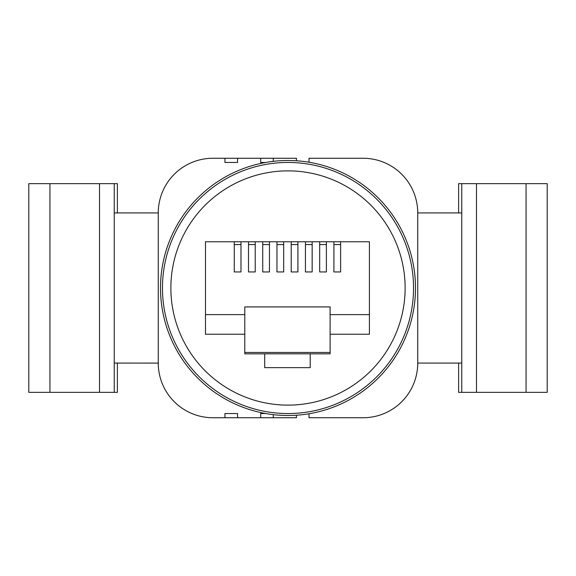 <?xml version="1.0" encoding="UTF-8"?>
<svg xmlns="http://www.w3.org/2000/svg" width="576" height="576" viewBox="0 0 576 576"><rect width="100%" height="100%" fill="white"/><g stroke="black" fill="none" stroke-linecap="round" stroke-linejoin="round"><path stroke-width="0.86" d="M309.017 413.755L309.017 417.737L363.096 417.737A54.641 54.641 0 0 0 417.737 363.096L417.737 212.904A54.641 54.641 0 0 0 363.096 158.263L309.017 158.263L309.017 162.245M114.235 212.94L158.263 212.94L158.263 363.096L114.235 363.06M476.489 183.658L476.489 392.342L526.068 392.342L526.068 183.658L458.618 183.658L458.618 212.94M526.068 183.658L547.2 183.658L547.2 392.342L526.068 392.342M158.263 363.06L158.263 363.096A54.641 54.641 0 0 0 212.904 417.737L237.564 417.737L212.904 417.737L224.95 417.737L224.95 413.539L237.564 413.539L237.564 417.737L260.676 417.737L260.676 413.539L265.723 413.539L260.676 413.539M224.95 413.539L237.564 413.539M224.95 162.461L237.564 162.461L224.95 162.461L224.95 158.263L237.564 158.263L212.904 158.263A54.641 54.641 0 0 0 158.263 212.904L158.263 212.94M476.489 392.342L461.765 392.342L461.765 183.658M458.618 363.06L458.618 392.342L461.765 392.342M237.564 162.461L237.564 158.263L260.676 158.263L260.676 162.461L265.723 162.461L260.676 162.461M417.737 363.06L461.765 363.06M417.737 212.94L461.765 212.94M49.932 392.342L49.932 183.658L99.511 183.658L99.511 392.342L28.8 392.342L28.8 183.658L49.932 183.658M117.382 363.06L117.382 392.342L99.511 392.342M117.382 212.94L117.382 183.658L99.511 183.658M114.235 183.658L114.235 392.342M273.29 414.648L273.29 417.737L260.676 417.737M296.41 415.224L296.41 417.737L273.29 417.737M296.41 160.776L296.41 158.263L273.29 158.263L273.29 161.352M273.29 158.263L260.676 158.263M212.904 158.263L224.95 158.263M160.502 288A127.498 127.498 0 0 0 288 415.498A127.498 127.498 0 0 0 415.498 288A127.498 127.498 0 0 0 288 160.502A127.498 127.498 0 0 0 160.502 288M288 413.539A125.539 125.539 0 0 1 162.461 288A125.539 125.539 0 0 1 288 162.461A125.539 125.539 0 0 1 413.539 288A125.539 125.539 0 0 1 288 413.539M288 405.13A117.13 117.13 0 0 1 170.87 288A117.13 117.13 0 0 1 288 170.87A117.13 117.13 0 0 1 405.13 288A117.13 117.13 0 0 1 288 405.13M310.212 367.646L264.679 367.646L264.679 353.808L310.212 353.808L310.212 367.646M264.679 353.851L244.786 353.851L244.786 352.447L330.106 352.447L330.106 353.851L310.212 353.851M330.106 352.447L330.106 306.914L244.786 306.914L244.786 352.447M234.266 241.762L234.266 271.944L240.984 271.944L240.984 241.762L205.481 241.762L205.481 334.238L244.786 334.238M205.481 314.618L244.786 314.618M330.106 314.618L369.41 314.618L369.41 241.762L333.914 241.762L333.914 271.944L340.625 271.944L340.625 241.762M240.984 241.762L248.501 241.762L248.501 271.944L255.218 271.944L255.218 241.762L262.735 241.762L262.735 271.944L269.453 271.944L269.453 241.762L276.97 241.762L276.97 271.944L283.687 271.944L283.687 241.762L291.204 241.762L291.204 271.944L297.922 271.944L297.922 241.762L305.438 241.762L305.438 271.944L312.156 271.944L312.156 241.762L319.68 241.762L319.68 271.944L326.39 271.944L326.39 241.762L333.914 241.762M369.41 314.618L369.41 334.238L330.106 334.238M333.914 244.57L340.625 244.57M319.68 244.57L326.39 244.57M326.39 241.762L319.68 241.762M305.438 244.57L312.156 244.57M291.204 244.57L297.922 244.57M276.97 244.57L283.687 244.57M262.735 244.57L269.453 244.57M248.501 244.57L255.218 244.57M234.266 244.57L240.984 244.57M255.218 241.762L248.501 241.762M269.453 241.762L262.735 241.762M283.687 241.762L276.97 241.762M297.922 241.762L291.204 241.762M312.156 241.762L305.438 241.762"/></g></svg>
